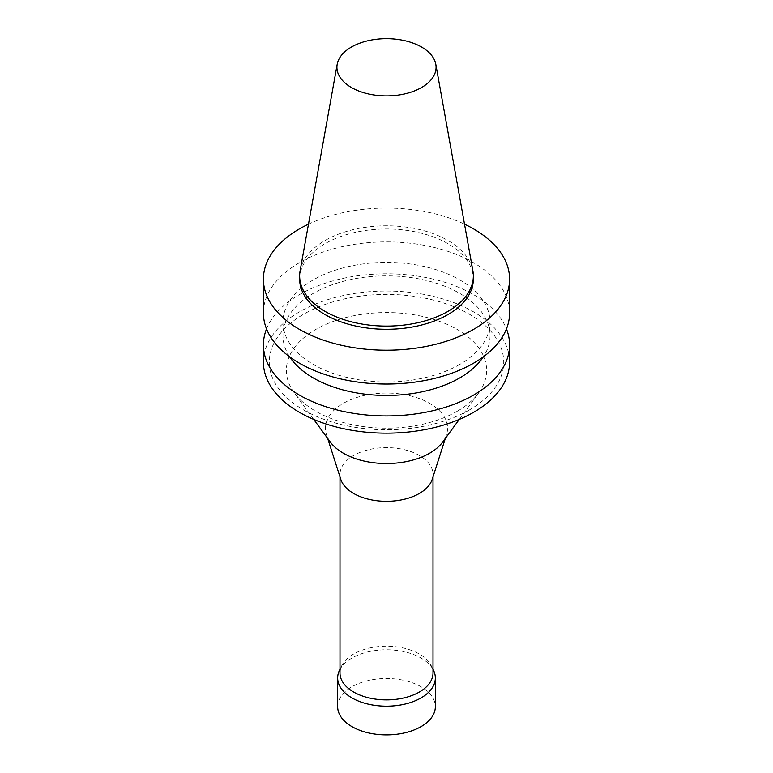 <?xml version="1.0" encoding="UTF-8"?>
<svg xmlns="http://www.w3.org/2000/svg" width="773" height="773" viewBox="0 0 773 773"><rect width="100%" height="100%" fill="white"/><g stroke="black" fill="none" stroke-linecap="round" stroke-linejoin="round"><path stroke-width="0.58" stroke-dasharray="3.87 2.9" d="M300.117 270.772A86.847 50.139 180 0 1 386.5 225.803A86.847 50.139 180 0 1 472.883 270.772M308.485 224.17A123.091 71.068 180 0 1 464.515 224.17M299.653 279.14A86.847 50.139 180 0 1 386.5 228.992A86.847 50.139 180 0 1 473.347 279.14M263.409 312.959A123.091 71.068 180 0 1 386.5 241.891A123.091 71.068 180 0 1 509.591 312.959M459.722 364.441A103.553 59.792 180 0 1 346.874 377.408A103.553 59.792 180 0 1 282.947 322.167A103.553 59.792 180 0 1 386.5 262.385A103.553 59.792 180 0 1 490.053 322.167A103.553 59.792 180 0 1 459.722 364.441M289.653 356.826A103.553 59.792 180 0 1 282.947 335.656A103.553 59.792 180 0 1 386.5 275.864A103.553 59.792 180 0 1 490.053 335.656A103.553 59.792 180 0 1 483.347 356.826M266.55 328.911A123.091 71.068 180 0 1 386.5 273.797A123.091 71.068 180 0 1 506.45 328.911M263.409 362.093A123.091 71.068 180 0 1 386.5 291.025A123.091 71.068 180 0 1 509.591 362.093M469.395 409.951A117.235 67.686 180 0 1 273.265 379.611A117.235 67.686 180 0 1 416.84 296.716A117.235 67.686 180 0 1 469.395 409.951M457.297 411.226A100.123 57.801 180 0 1 294.281 392.858A100.123 57.801 180 0 1 386.5 312.553A100.123 57.801 180 0 1 478.719 392.858A100.123 57.801 180 0 1 457.297 411.226M330.274 442.001A61.048 35.249 180 0 1 326.467 434.687A61.048 35.249 180 0 1 386.5 393.032A61.048 35.249 180 0 1 446.533 434.687A61.048 35.249 180 0 1 442.726 442.001M340.777 479.337A46.506 26.852 180 0 1 339.994 474.458A46.506 26.852 180 0 1 386.5 447.606A46.506 26.852 180 0 1 433.006 474.458A46.506 26.852 180 0 1 432.223 479.337M339.994 673.032A46.506 26.852 180 0 1 341.772 665.679A46.506 26.852 180 0 1 386.5 646.18A46.506 26.852 180 0 1 431.228 665.679A46.506 26.852 180 0 1 433.006 673.032M339.521 670.249A48.844 28.205 180 0 1 386.5 649.774A48.844 28.205 180 0 1 433.479 670.249M337.656 706.686A48.844 28.205 180 0 1 386.5 678.491A48.844 28.205 180 0 1 435.344 706.686M490.053 335.656L490.053 322.167M282.947 335.656L282.947 322.167M459.268 419.41L478.719 392.858M313.732 419.41L294.281 392.858M445.316 438.465L446.533 434.687M327.684 438.465L326.467 434.687M433.006 476.912L433.006 474.458M339.994 476.912L339.994 474.458M341.772 665.679L339.994 669.283M431.228 665.679L433.006 669.283"/><path stroke-width="1.16" d="M421.556 87.513A49.578 28.62 180 0 1 365.185 93.118A49.578 28.62 180 0 1 337.183 64.323A49.578 28.62 180 0 1 386.5 38.65A49.578 28.62 180 0 1 435.817 64.323A49.578 28.62 180 0 1 421.556 87.513M435.817 64.323L472.883 270.772A86.847 50.139 180 0 1 473.347 275.942A86.847 50.139 180 0 1 447.915 311.403A86.847 50.139 180 0 1 353.261 322.273A86.847 50.139 180 0 1 299.653 275.942A86.847 50.139 180 0 1 300.117 270.772L337.183 64.323M464.515 224.17A123.091 71.068 180 0 1 509.591 279.14A123.091 71.068 180 0 1 473.54 329.385A123.091 71.068 180 0 1 339.395 344.797A123.091 71.068 180 0 1 263.409 279.14A123.091 71.068 180 0 1 308.485 224.17M473.347 275.942L473.347 279.14A86.847 50.139 180 0 1 447.915 314.592A86.847 50.139 180 0 1 353.261 325.462A86.847 50.139 180 0 1 299.653 279.14L299.653 275.942M509.591 279.14L509.591 312.959A123.091 71.068 180 0 1 473.54 363.213A123.091 71.068 180 0 1 339.395 378.615A123.091 71.068 180 0 1 263.409 312.959L263.409 279.14M483.347 356.826A103.553 59.792 180 0 1 459.722 377.929A103.553 59.792 180 0 1 289.653 356.826M506.45 328.911A123.091 71.068 180 0 1 509.591 344.864A123.091 71.068 180 0 1 473.54 395.119A123.091 71.068 180 0 1 339.395 410.521A123.091 71.068 180 0 1 263.409 344.864A123.091 71.068 180 0 1 266.55 328.911M509.591 344.864L509.591 362.093A123.091 71.068 180 0 1 473.54 412.347A123.091 71.068 180 0 1 339.395 427.749A123.091 71.068 180 0 1 263.409 362.093L263.409 344.864M459.268 419.41L442.726 442.001A61.048 35.249 180 0 1 429.662 453.2A61.048 35.249 180 0 1 330.274 442.001L313.732 419.41M445.316 438.465L432.223 479.337A46.506 26.852 180 0 1 419.381 493.435A46.506 26.852 180 0 1 372.702 500.092A46.506 26.852 180 0 1 340.777 479.337L327.684 438.465M433.006 476.912L433.006 673.032A46.506 26.852 180 0 1 419.381 692.019A46.506 26.852 180 0 1 368.702 697.835A46.506 26.852 180 0 1 339.994 673.032L339.994 476.912M433.006 669.283L433.479 670.249A48.844 28.205 180 0 1 435.344 677.969A48.844 28.205 180 0 1 421.043 697.913A48.844 28.205 180 0 1 367.803 704.029A48.844 28.205 180 0 1 337.656 677.969A48.844 28.205 180 0 1 339.521 670.249L339.994 669.283M435.344 677.969L435.344 706.686A48.844 28.205 180 0 1 421.043 726.63A48.844 28.205 180 0 1 367.803 732.746A48.844 28.205 180 0 1 337.656 706.686L337.656 677.969"/></g></svg>
